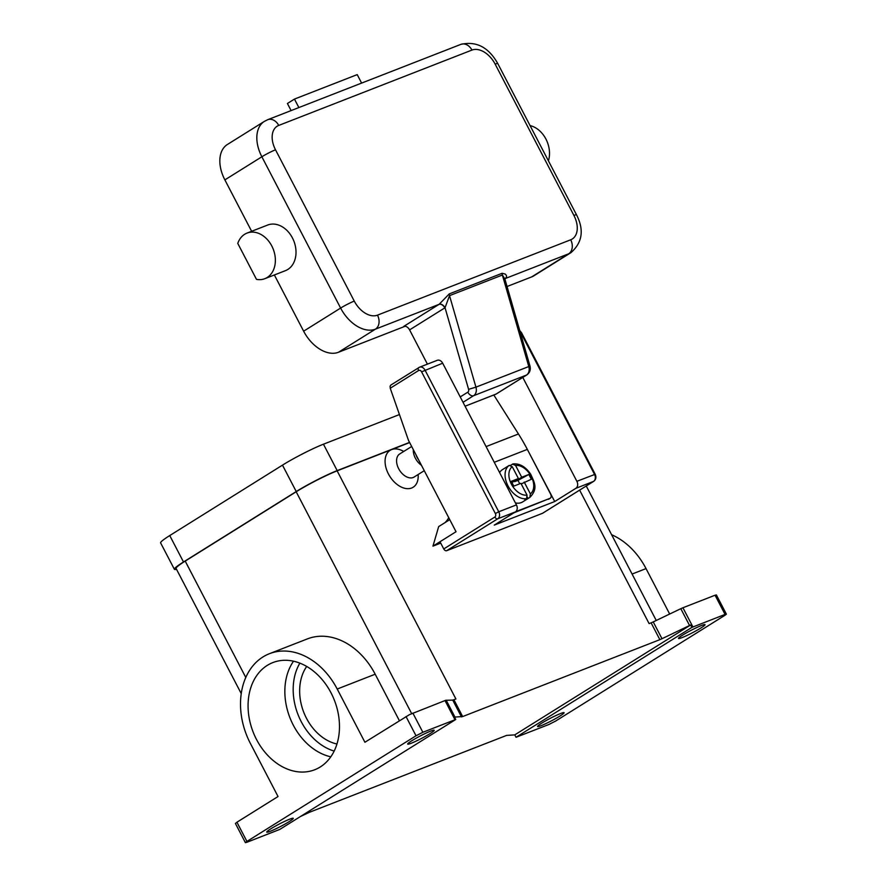 <?xml version="1.0" encoding="UTF-8"?>
<svg xmlns="http://www.w3.org/2000/svg" width="887" height="887" viewBox="0 0 887 887"><rect width="100%" height="100%" fill="white"/><g stroke="black" fill="none" stroke-linecap="round" stroke-linejoin="round"><path stroke-width="1.33" d="M306.702 666.447A46.656 35.38 -111.3 0 0 303.753 712.283A46.656 35.38 -111.3 0 0 336.949 744.016M293.519 661.203A57.533 43.629 -111.3 0 0 289.905 717.683A57.533 43.629 -111.3 0 0 330.807 756.811M320.229 766.989A57.533 43.629 68.7 0 1 314.674 769.772A57.533 43.629 68.7 0 1 254.713 735.789A57.533 43.629 68.7 0 1 267.32 665.361A57.533 43.629 68.7 0 1 272.863 662.578A57.533 43.629 68.7 0 1 332.836 696.561A57.533 43.629 68.7 0 1 320.229 766.989M418.132 474.523A21.754 14.037 -122 0 1 411.635 488.005A21.754 14.037 -122 0 1 388.428 473.946A21.754 14.037 -122 0 1 391.633 449.587L337.138 470.842L455.907 698.978L452.736 700.109L445.729 700.286L409.484 714.634L364.912 742.253L337.215 689.033L375.19 674.22L399.394 720.71M406.024 716.563L416.025 735.778L246.93 841.43L236.929 822.216L278.041 796.526L250.334 743.317A67.046 50.847 68.7 0 1 269.415 653.708A67.046 50.847 68.7 0 1 337.215 689.033M444.997 700.542L454.998 719.756L455.752 719.49L279.826 829.4L246.708 842.34L245.4 842.606L246.93 841.43M236.929 822.216L235.432 823.469M416.025 735.778L422.855 732.285L412.854 713.081M455.752 719.49L454.51 717.084L462.659 716.563L453.911 699.754M411.845 740.723A14.957 1.386 -27.5 0 1 425.915 733.172A14.957 1.386 -27.5 0 1 434.198 730.267A14.957 1.386 -27.5 0 1 430.007 733.638A14.957 1.386 -27.5 0 1 415.948 741.188A14.957 1.386 -27.5 0 1 407.665 744.082A14.957 1.386 -27.5 0 1 411.845 740.723M300.394 816.55L309.408 812.304L506.61 735.401L514.77 734.879L690.663 624.991L691.915 627.386L725.067 614.425L726.375 614.159L724.845 615.345L555.75 720.987L548.92 724.479L516.034 737.274L514.77 734.879M692.924 626.965L682.923 607.75L680.806 608.693L689.554 625.501L690.663 624.991M689.554 625.501L661.99 638.718L653.231 621.909L651.113 622.851L659.861 639.66L661.99 638.718M659.861 639.66L462.659 716.563M409.628 442.569L391.633 449.587A21.754 14.037 -122 0 1 403.729 451.461M579.632 490.134L649.118 623.628L651.113 622.851M440.717 543.11L432.956 546.137L438.677 526.579L449.753 519.66M445.008 522.62A43.507 28.074 58 0 0 448.744 517.72M411.668 446.494L399.715 453.967A13.593 8.77 58 0 0 399.061 469.434A13.593 8.77 58 0 0 413.176 477.505A13.593 8.77 58 0 0 414.129 477.029L424.263 470.687M413.32 449.665A13.593 8.77 58 0 0 421.458 465.298M416.025 454.854A12.241 7.894 58 0 0 418.575 459.765M691.915 627.386L516.023 737.274M541.757 723.138A14.957 1.386 -27.5 0 1 555.827 715.587A14.957 1.386 -27.5 0 1 564.11 712.682A14.957 1.386 -27.5 0 1 559.93 716.053A14.957 1.386 -27.5 0 1 545.86 723.604A14.957 1.386 -27.5 0 1 537.577 726.497A14.957 1.386 -27.5 0 1 541.757 723.138M682.68 635.092A14.957 1.386 -27.5 0 1 696.75 627.541A14.957 1.386 -27.5 0 1 705.032 624.648A14.957 1.386 -27.5 0 1 700.852 628.007A14.957 1.386 -27.5 0 1 686.782 635.558A14.957 1.386 -27.5 0 1 678.5 638.452A14.957 1.386 -27.5 0 1 682.68 635.092M716.374 594.955L715.066 595.221L725.067 614.425M682.923 607.75L715.066 595.221M653.231 621.909L680.806 608.693M454.998 719.756L422.855 732.285M270.923 828.757A14.957 1.386 -27.5 0 1 284.993 821.207A14.957 1.386 -27.5 0 1 293.275 818.313A14.957 1.386 -27.5 0 1 289.095 821.672A14.957 1.386 -27.5 0 1 275.025 829.223A14.957 1.386 -27.5 0 1 266.743 832.117A14.957 1.386 -27.5 0 1 270.923 828.757M337.138 470.842A32.631 3.016 152.5 0 0 296.18 491.775L185.206 561.105A32.631 3.016 152.5 0 0 176.081 568.445L241.242 693.601M269.415 653.708L307.39 638.895A67.046 50.847 68.7 0 1 375.19 674.22M611.609 534.717A67.046 50.847 68.7 0 1 646.035 568.6L669.674 614.026M399.449 414.551L323.445 444.199A32.631 3.016 152.5 0 0 282.487 465.132L169.75 535.56A32.631 3.016 152.5 0 0 160.625 542.899L174.384 569.31A32.631 3.016 152.5 0 0 176.546 569.332M409.539 442.402L337.193 470.609A32.631 3.016 152.5 0 0 296.236 491.542L183.498 561.981A32.631 3.016 152.5 0 0 174.384 569.31M440.007 541.735L456.04 531.723L408.53 440.462L390.236 388.251L418.586 370.533A2.716 2.062 68.7 0 1 421.591 371.841L495.356 513.529A2.716 2.062 68.7 0 1 494.846 517.032L443.755 548.942L440.007 541.735L432.956 546.137M443.755 548.942A2.716 1.752 58 0 0 445.13 550.45A2.716 1.752 58 0 0 446.66 550.705L497.74 518.784A2.716 1.752 -122 0 1 496.21 518.54A2.716 1.752 -122 0 1 494.846 517.032M390.979 384.991L390.08 386.211L390.236 388.251M520.059 331.616A5.433 4.125 68.7 0 1 520.791 332.736L594.545 474.423A5.433 4.125 68.7 0 1 593.525 481.43L542.445 513.34A2.716 1.752 58 0 0 542.633 513.251A2.716 1.752 58 0 0 542.8 513.118M542.445 513.34L446.66 550.705M522.787 377.418L576.883 481.319A5.433 4.125 68.7 0 1 575.851 488.327L554.719 501.532L494.27 525.104L515.414 511.899A5.433 4.125 -111.3 0 0 516.434 504.891L442.68 363.204A5.433 4.125 -111.3 0 0 437.18 360.333L419.507 367.229A5.433 4.125 -111.3 0 0 418.986 367.495A2.716 1.752 58 0 0 418.797 367.584A2.716 1.752 58 0 0 418.187 368.648A2.716 1.752 58 0 0 418.586 370.533M526.324 447.48L554.719 501.532M515.657 511.721L550.018 498.328L513.961 512.797M493.804 395.003L518.463 433.976A164.494 124.734 -111.3 0 1 527.333 449.387L550.583 494.059A3.803 2.461 -122 0 1 551.137 496.698A3.803 2.461 -122 0 1 550.284 498.195A3.803 2.461 -122 0 1 550.018 498.328M527.432 497.208L528.109 498.494A19.037 12.285 -122 0 1 527.876 498.638L522.587 501.942A19.037 12.285 -122 0 1 521.257 502.607A19.037 12.285 -122 0 1 515.402 502.907M499.614 472.583A19.037 12.285 -122 0 1 502.419 469.655L507.708 466.351A19.037 12.285 -122 0 1 507.941 466.218M527.876 498.638A19.037 12.285 -122 0 1 526.545 499.303A19.037 12.285 -122 0 1 524.805 499.78L526.556 498.671L527.055 495.146L520.913 483.337L513.795 486.12L511.3 481.308L518.407 478.536L511.954 482.572M518.407 478.536L512.265 466.728L509.238 465.398L507.475 466.507A19.037 12.285 -122 0 1 507.708 466.351M519.76 483.792L517.975 480.366L528.829 474.478L531.335 479.279L521.212 483.925M524.217 482.051L530.359 493.859L529.861 497.385L528.109 498.494M510.602 465.243A19.037 12.285 -122 0 1 510.779 465.209L513.118 463.901C519.871 463.38 525.758 466.861 530.759 474.334C534.196 482.229 538.52 488.404 529.916 497.363L529.861 497.385M514.36 481.064L514.671 481.652L521.711 477.25L528.829 474.478M514.671 481.652L517.975 480.366M512.542 464.112L515.569 465.442L521.711 477.25M529.938 365.899L504.803 278.729A5.433 3.493 -123.6 0 1 504.847 278.695M504.958 278.673L505.08 278.607A5.433 3.515 -122 0 0 504.969 278.651A5.433 3.493 -123.6 0 1 505.224 278.507C506.987 277.021 506.954 275.535 505.124 274.028L502.109 273.285L449.265 293.896L439.165 304.274A10.877 8.249 68.7 0 1 439.021 304.363L403.785 326.372A5.433 3.515 -122 0 1 406.856 326.871A5.433 3.515 -122 0 1 409.594 329.886L444.819 307.878A5.433 3.515 58 0 0 442.081 304.862A5.433 3.515 58 0 0 439.021 304.363L375.434 329.155A10.877 8.249 -111.3 0 0 378.96 323.234A10.877 8.249 -111.3 0 0 377.485 315.151A21.754 14.037 -122 0 1 354.268 301.092L275.513 149.803A10.877 1.009 152.5 0 0 268.772 152.908A10.877 1.009 152.5 0 0 261.865 156.777L340.619 308.066A10.877 1.009 -27.5 0 1 347.538 304.208A10.877 1.009 -27.5 0 1 354.268 301.092M444.819 307.878A16.31 12.374 -111.3 0 0 445.041 307.734L449.532 295.637L502.375 275.025L504.869 278.984M495.545 394.327A5.433 5.433 0 0 0 496.454 393.872A5.433 3.515 58 0 1 496.077 394.061A5.433 4.125 68.7 0 1 495.545 394.327L465.065 406.213L496.077 394.061L526.457 375.079A5.433 3.515 58 0 0 526.845 374.891C529.849 372.651 530.892 369.657 529.96 365.921L528.785 366.553A8.16 6.187 68.7 0 1 526.457 375.079L473.614 395.691A8.16 6.187 -111.3 0 0 475.942 387.153L468.591 389.326L445.041 307.734A5.433 3.493 56.4 0 0 439.165 304.274M427.423 364.147L409.594 329.886M405.193 326.239L338.446 352.272A32.631 21.055 -122 0 1 303.631 331.184L274.36 274.959M251.631 231.296L224.866 179.884A32.631 21.055 -122 0 1 227.394 144.492L264.393 121.375A32.631 21.055 58 0 0 261.865 156.777L224.866 179.884M247.041 233.081L267.686 225.032A24.47 18.56 68.7 0 1 276.034 224.356A24.47 18.56 68.7 0 1 295.404 246.309A24.47 18.56 68.7 0 1 285.47 270.635L264.825 278.684A24.47 18.56 68.7 0 1 256.487 279.361L237.771 243.415A24.47 18.56 68.7 0 1 247.041 233.081A24.47 18.56 68.7 0 1 255.389 232.405A24.47 18.56 68.7 0 1 274.759 254.358A24.47 18.56 68.7 0 1 264.825 278.684M298.875 107.56L294.462 99.089L357.217 74.619L361.619 83.09M294.462 99.089L287.41 103.491L291.102 110.587M505.224 278.507A10.877 8.249 -111.3 0 1 505.08 278.607L568.656 253.804A32.631 21.055 58 0 0 570.94 252.662L533.952 275.768A32.631 21.055 -122 0 1 531.668 276.91L507.042 286.512M530.082 125.61A24.47 18.56 68.7 0 1 548.421 160.857M299.873 663.143A54.817 41.567 -111.3 0 0 334.166 751.078M454.931 717.006L446.172 700.198M452.736 700.109L461.484 716.918M185.206 561.105L245.788 677.468M296.18 491.775L411.657 713.591M646.035 568.6L632.076 574.044M337.193 470.609L323.445 444.199M183.498 561.981L169.75 535.56M296.236 491.542L282.487 465.132M442.68 363.204L421.591 371.841M515.414 511.899L497.74 518.784A5.433 4.125 -111.3 0 0 498.76 511.777L495.356 513.529M575.851 488.327L593.525 481.43A2.716 1.752 58 0 0 593.713 481.331A2.716 1.752 58 0 0 594.035 481.031M521.445 332.603L520.425 332.88M576.883 481.319L595.199 474.268L521.445 332.581L519.76 330.585M516.434 504.891L498.76 511.777L425.006 370.09A5.433 4.125 -111.3 0 0 419.507 367.229L390.779 385.091M527.333 449.387L494.259 462.293M518.463 433.976L486.087 446.593M509.238 465.398A19.037 12.285 58 0 0 507.996 485.899A19.037 12.285 58 0 0 526.556 498.671M530.359 493.859A16.31 10.533 58 0 0 531.224 476.43A16.31 10.533 58 0 0 515.569 465.442M512.265 466.728A16.31 10.533 58 0 0 511.4 484.158A16.31 10.533 58 0 0 527.055 495.146M449.265 293.896A5.433 4.125 68.7 0 0 449.332 294.772A5.433 4.125 68.7 0 0 449.532 295.637L475.942 387.153L528.785 366.553L502.375 275.025A5.433 4.125 68.7 0 1 502.186 274.161A5.433 4.125 68.7 0 1 502.109 273.285M531.668 276.91L568.656 253.804A10.877 8.249 -111.3 0 0 572.17 247.883A10.877 8.249 -111.3 0 0 570.696 239.8L377.485 315.151M468.591 389.326A2.716 2.062 68.7 0 1 467.815 392.176L460.22 396.91M467.815 392.176A5.433 3.515 58 0 0 470.542 395.192A5.433 3.515 58 0 0 473.614 395.691L463.025 402.299M303.631 331.184L340.619 308.066A32.631 21.055 58 0 0 375.434 329.155L338.446 352.272M275.513 149.803A21.754 14.037 -122 0 1 278.718 125.433A10.877 8.249 -111.3 0 0 273.118 119.933A10.877 8.249 -111.3 0 0 267.73 119.701L264.393 121.375M278.718 125.433L471.939 50.082A10.877 8.249 -111.3 0 0 466.34 44.583A10.877 8.249 -111.3 0 0 460.941 44.35L267.73 119.701M576.517 214.898A10.877 1.009 152.5 0 0 576.517 214.809A10.877 1.009 152.5 0 0 573.911 215.43A21.754 14.037 -122 0 1 570.696 239.8M471.939 50.082A21.754 14.037 -122 0 1 495.157 64.141A10.877 1.009 -27.5 0 1 497.751 63.52L576.517 214.809C584.278 229.899 582.415 242.517 570.94 252.662M495.157 64.141L573.911 215.43M726.364 614.114L716.363 594.911M245.4 842.65L235.399 823.435M656.247 620.468L586.252 485.998M542.633 513.251L593.713 481.331C595.975 479.523 596.463 477.173 595.199 474.268M548.521 499.292L550.284 498.195M497.751 63.52C488.615 47.277 476.341 40.891 460.941 44.35M496.454 393.872L526.845 374.891"/></g></svg>
